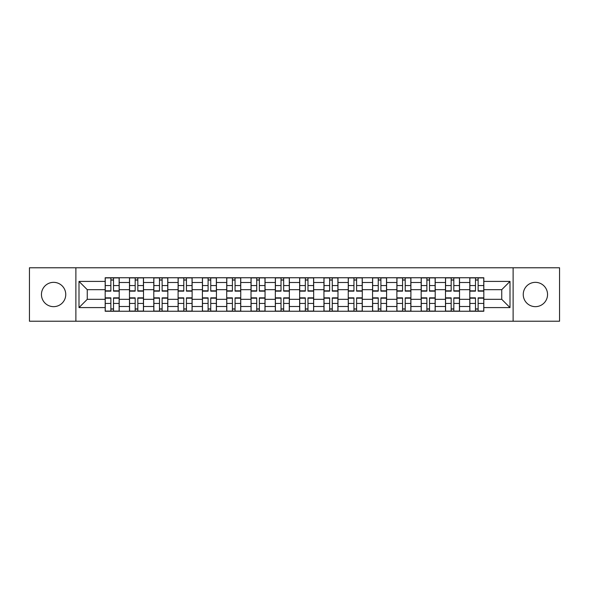 <?xml version="1.0" encoding="UTF-8"?>
<svg xmlns="http://www.w3.org/2000/svg" width="589" height="589" viewBox="0 0 589 589"><rect width="100%" height="100%" fill="white"/><g stroke="black" fill="none" stroke-linecap="round" stroke-linejoin="round"><path stroke-width="0.88" d="M535.401 282.345A12.155 12.155 0 0 0 523.246 294.5A12.155 12.155 0 0 0 535.401 306.655A12.155 12.155 0 0 0 547.549 294.5A12.155 12.155 0 0 0 535.401 282.345M53.599 282.345A12.155 12.155 0 0 0 41.451 294.5A12.155 12.155 0 0 0 53.599 306.655A12.155 12.155 0 0 0 65.754 294.5A12.155 12.155 0 0 0 53.599 282.345M513.115 321.226L559.55 321.226L559.55 267.774L29.45 267.774L29.45 321.226L513.115 321.226L513.115 267.774M129.484 311.25L129.484 282.499L119.199 282.499L119.199 311.25M119.199 282.499L119.199 277.75M129.484 282.499L129.484 277.75M143.51 277.75L143.51 311.25M153.795 311.25L153.795 277.75M167.821 277.75L167.821 311.25M178.099 311.25L178.099 277.75M192.124 277.75L192.124 311.25M202.41 311.25L202.41 277.75M216.435 277.75L216.435 311.25M226.721 311.25L226.721 277.75M240.739 277.75L240.739 311.25M251.024 311.25L251.024 277.75M265.05 277.75L265.05 311.25M275.335 311.25L275.335 277.75M289.361 277.75L289.361 311.25M299.639 311.25L299.639 277.75M313.665 277.75L313.665 311.25M323.95 311.25L323.95 277.75M337.976 277.75L337.976 311.25M348.261 311.25L348.261 277.75M362.279 277.75L362.279 311.25M372.565 311.25L372.565 277.75M386.59 277.75L386.59 311.25M396.876 311.25L396.876 277.75M410.901 277.75L410.901 311.25M421.179 311.25L421.179 277.75M435.205 277.75L435.205 311.25M445.49 311.25L445.49 277.75M459.516 277.75L459.516 311.25M469.801 311.25L469.801 277.75M469.801 299.33L459.516 299.33M445.49 299.33L435.205 299.33M421.179 299.33L410.901 299.33M396.876 299.33L386.59 299.33M372.565 299.33L362.279 299.33M348.261 299.33L337.976 299.33M323.95 299.33L313.665 299.33M299.639 299.33L289.361 299.33M275.335 299.33L265.05 299.33M251.024 299.33L240.739 299.33M226.721 299.33L216.435 299.33M202.41 299.33L192.124 299.33M178.099 299.33L167.821 299.33M153.795 299.33L143.51 299.33M129.484 299.33L119.199 299.33M469.801 289.67L459.516 289.67M445.49 289.67L435.205 289.67M421.179 289.67L410.901 289.67M396.876 289.67L386.59 289.67M372.565 289.67L362.279 289.67M348.261 289.67L337.976 289.67M323.95 289.67L313.665 289.67M299.639 289.67L289.361 289.67M275.335 289.67L265.05 289.67M251.024 289.67L240.739 289.67M226.721 289.67L216.435 289.67M202.41 289.67L192.124 289.67M178.099 289.67L167.821 289.67M153.795 289.67L143.51 289.67M129.484 289.67L119.199 289.67M87.26 299.33L105.181 299.33L105.181 289.67L87.26 289.67L87.26 299.33L79 307.591L79 281.409L105.181 281.409L105.181 289.67M483.819 289.67L483.819 299.33L501.74 299.33L501.74 289.67L483.819 289.67L483.819 277.75L105.181 277.75L105.181 281.409M483.819 281.409L510 281.409L510 307.591L483.819 307.591L483.819 299.33M105.181 299.33L105.181 311.25L483.819 311.25L483.819 307.591M105.181 307.591L79 307.591M75.885 321.226L75.885 267.774M113.515 308.916L110.865 308.916M110.865 280.084L113.515 280.084M137.826 308.916L135.175 308.916M135.175 280.084L137.826 280.084M162.13 308.916L159.479 308.916M159.479 280.084L162.13 280.084M186.441 308.916L183.79 308.916M183.79 280.084L186.441 280.084M210.744 308.916L208.101 308.916M208.101 280.084L210.744 280.084M235.055 308.916L232.405 308.916M232.405 280.084L235.055 280.084M259.366 308.916L256.716 308.916M256.716 280.084L259.366 280.084M283.67 308.916L281.019 308.916M281.019 280.084L283.67 280.084M307.981 308.916L305.33 308.916M305.33 280.084L307.981 280.084M332.284 308.916L329.634 308.916M329.634 280.084L332.284 280.084M356.595 308.916L353.945 308.916M353.945 280.084L356.595 280.084M380.899 308.916L378.256 308.916M378.256 280.084L380.899 280.084M405.21 308.916L402.559 308.916M402.559 280.084L405.21 280.084M429.521 308.916L426.87 308.916M426.87 280.084L429.521 280.084M453.824 308.916L451.174 308.916M451.174 280.084L453.824 280.084M478.135 308.916L475.485 308.916M475.485 280.084L478.135 280.084M79 281.409L87.26 289.67M501.74 299.33L510 307.591M501.74 289.67L510 281.409M113.515 291.15L113.515 277.905L119.125 277.905L119.125 291.15L113.515 291.15M110.865 279.93L113.515 279.93M113.515 277.905L105.254 277.905L105.254 291.15L110.865 291.15L110.865 277.905L108.604 277.905M110.865 297.85L110.865 311.095L105.254 311.095L105.254 297.85L110.865 297.85M113.515 309.07L110.865 309.07M110.865 311.095L119.125 311.095L119.125 297.85L113.515 297.85L113.515 311.095L115.775 311.095M137.826 291.15L137.826 277.905L143.429 277.905L143.429 291.15L137.826 291.15M135.175 279.93L137.826 279.93M137.826 277.905L129.565 277.905L129.565 291.15L135.175 291.15L135.175 277.905L132.915 277.905M162.13 291.15L162.13 277.905L167.74 277.905L167.74 291.15L162.13 291.15M159.479 279.93L162.13 279.93M162.13 277.905L153.869 277.905L153.869 291.15L159.479 291.15L159.479 277.905L157.219 277.905M135.175 297.85L135.175 311.095L129.565 311.095L129.565 297.85L135.175 297.85M137.826 309.07L135.175 309.07M135.175 311.095L143.429 311.095L143.429 297.85L137.826 297.85L137.826 311.095L140.079 311.095M159.479 297.85L159.479 311.095L153.869 311.095L153.869 297.85L159.479 297.85M162.13 309.07L159.479 309.07M159.479 311.095L167.74 311.095L167.74 297.85L162.13 297.85L162.13 311.095L164.39 311.095M186.441 291.15L186.441 277.905L192.051 277.905L192.051 291.15L186.441 291.15M183.79 279.93L186.441 279.93M186.441 277.905L178.18 277.905L178.18 291.15L183.79 291.15L183.79 277.905L181.53 277.905M210.744 291.15L210.744 277.905L216.354 277.905L216.354 291.15L210.744 291.15M208.101 279.93L210.744 279.93M210.744 277.905L202.491 277.905L202.491 291.15L208.101 291.15L208.101 277.905L205.841 277.905M235.055 291.15L235.055 277.905L240.665 277.905L240.665 291.15L235.055 291.15M232.405 279.93L235.055 279.93M235.055 277.905L226.794 277.905L226.794 291.15L232.405 291.15L232.405 277.905L230.144 277.905M183.79 297.85L183.79 311.095L178.18 311.095L178.18 297.85L183.79 297.85M186.441 309.07L183.79 309.07M183.79 311.095L192.051 311.095L192.051 297.85L186.441 297.85L186.441 311.095L188.701 311.095M208.101 297.85L208.101 311.095L202.491 311.095L202.491 297.85L208.101 297.85M210.744 309.07L208.101 309.07M208.101 311.095L216.354 311.095L216.354 297.85L210.744 297.85L210.744 311.095L213.004 311.095M232.405 297.85L232.405 311.095L226.794 311.095L226.794 297.85L232.405 297.85M235.055 309.07L232.405 309.07M232.405 311.095L240.665 311.095L240.665 297.85L235.055 297.85L235.055 311.095L237.315 311.095M259.366 291.15L259.366 277.905L264.969 277.905L264.969 291.15L259.366 291.15M256.716 279.93L259.366 279.93M259.366 277.905L251.105 277.905L251.105 291.15L256.716 291.15L256.716 277.905L254.455 277.905M256.716 297.85L256.716 311.095L251.105 311.095L251.105 297.85L256.716 297.85M259.366 309.07L256.716 309.07M256.716 311.095L264.969 311.095L264.969 297.85L259.366 297.85L259.366 311.095L261.619 311.095M283.67 291.15L283.67 277.905L289.28 277.905L289.28 291.15L283.67 291.15M281.019 279.93L283.67 279.93M283.67 277.905L275.409 277.905L275.409 291.15L281.019 291.15L281.019 277.905L278.759 277.905M281.019 297.85L281.019 311.095L275.409 311.095L275.409 297.85L281.019 297.85M283.67 309.07L281.019 309.07M281.019 311.095L289.28 311.095L289.28 297.85L283.67 297.85L283.67 311.095L285.93 311.095M307.981 291.15L307.981 277.905L313.591 277.905L313.591 291.15L307.981 291.15M305.33 279.93L307.981 279.93M307.981 277.905L299.72 277.905L299.72 291.15L305.33 291.15L305.33 277.905L303.07 277.905M305.33 297.85L305.33 311.095L299.72 311.095L299.72 297.85L305.33 297.85M307.981 309.07L305.33 309.07M305.33 311.095L313.591 311.095L313.591 297.85L307.981 297.85L307.981 311.095L310.241 311.095M332.284 291.15L332.284 277.905L337.895 277.905L337.895 291.15L332.284 291.15M329.634 279.93L332.284 279.93M332.284 277.905L324.031 277.905L324.031 291.15L329.634 291.15L329.634 277.905L327.381 277.905M329.634 297.85L329.634 311.095L324.031 311.095L324.031 297.85L329.634 297.85M332.284 309.07L329.634 309.07M329.634 311.095L337.895 311.095L337.895 297.85L332.284 297.85L332.284 311.095L334.545 311.095M356.595 291.15L356.595 277.905L362.206 277.905L362.206 291.15L356.595 291.15M353.945 279.93L356.595 279.93M356.595 277.905L348.335 277.905L348.335 291.15L353.945 291.15L353.945 277.905L351.685 277.905M353.945 297.85L353.945 311.095L348.335 311.095L348.335 297.85L353.945 297.85M356.595 309.07L353.945 309.07M353.945 311.095L362.206 311.095L362.206 297.85L356.595 297.85L356.595 311.095L358.856 311.095M380.899 291.15L380.899 277.905L386.509 277.905L386.509 291.15L380.899 291.15M378.256 279.93L380.899 279.93M380.899 277.905L372.646 277.905L372.646 291.15L378.256 291.15L378.256 277.905L375.996 277.905M378.256 297.85L378.256 311.095L372.646 311.095L372.646 297.85L378.256 297.85M380.899 309.07L378.256 309.07M378.256 311.095L386.509 311.095L386.509 297.85L380.899 297.85L380.899 311.095L383.159 311.095M405.21 291.15L405.21 277.905L410.82 277.905L410.82 291.15L405.21 291.15M402.559 279.93L405.21 279.93M405.21 277.905L396.949 277.905L396.949 291.15L402.559 291.15L402.559 277.905L400.299 277.905M402.559 297.85L402.559 311.095L396.949 311.095L396.949 297.85L402.559 297.85M405.21 309.07L402.559 309.07M402.559 311.095L410.82 311.095L410.82 297.85L405.21 297.85L405.21 311.095L407.47 311.095M429.521 291.15L429.521 277.905L435.131 277.905L435.131 291.15L429.521 291.15M426.87 279.93L429.521 279.93M429.521 277.905L421.26 277.905L421.26 291.15L426.87 291.15L426.87 277.905L424.61 277.905M426.87 297.85L426.87 311.095L421.26 311.095L421.26 297.85L426.87 297.85M429.521 309.07L426.87 309.07M426.87 311.095L435.131 311.095L435.131 297.85L429.521 297.85L429.521 311.095L431.781 311.095M453.824 291.15L453.824 277.905L459.435 277.905L459.435 291.15L453.824 291.15M451.174 279.93L453.824 279.93M453.824 277.905L445.571 277.905L445.571 291.15L451.174 291.15L451.174 277.905L448.921 277.905M451.174 297.85L451.174 311.095L445.571 311.095L445.571 297.85L451.174 297.85M453.824 309.07L451.174 309.07M451.174 311.095L459.435 311.095L459.435 297.85L453.824 297.85L453.824 311.095L456.085 311.095M478.135 291.15L478.135 277.905L483.746 277.905L483.746 291.15L478.135 291.15M475.485 279.93L478.135 279.93M478.135 277.905L469.875 277.905L469.875 291.15L475.485 291.15L475.485 277.905L473.225 277.905M475.485 297.85L475.485 311.095L469.875 311.095L469.875 297.85L475.485 297.85M478.135 309.07L475.485 309.07M475.485 311.095L483.746 311.095L483.746 297.85L478.135 297.85L478.135 311.095L480.396 311.095M445.49 282.499L435.205 282.499M421.179 282.499L410.901 282.499M396.876 282.499L386.59 282.499M372.565 282.499L362.279 282.499M348.261 282.499L337.976 282.499M323.95 282.499L313.665 282.499M299.639 282.499L289.361 282.499M275.335 282.499L265.05 282.499M251.024 282.499L240.739 282.499M226.721 282.499L216.435 282.499M202.41 282.499L192.124 282.499M178.099 282.499L167.821 282.499M153.795 282.499L143.51 282.499M469.801 282.499L459.516 282.499M445.49 306.501L435.205 306.501M421.179 306.501L410.901 306.501M396.876 306.501L386.59 306.501M372.565 306.501L362.279 306.501M348.261 306.501L337.976 306.501M323.95 306.501L313.665 306.501M299.639 306.501L289.361 306.501M275.335 306.501L265.05 306.501M251.024 306.501L240.739 306.501M226.721 306.501L216.435 306.501M202.41 306.501L192.124 306.501M178.099 306.501L167.821 306.501M153.795 306.501L143.51 306.501M129.484 306.501L119.199 306.501M469.801 306.501L459.516 306.501M113.515 290.819L119.125 290.819M113.515 285.562L119.125 285.562M105.254 290.819L110.865 290.819M105.254 285.562L110.865 285.562M110.865 298.181L105.254 298.181M110.865 303.438L105.254 303.438M119.125 298.181L113.515 298.181M119.125 303.438L113.515 303.438M137.826 290.819L143.429 290.819M137.826 285.562L143.429 285.562M129.565 290.819L135.175 290.819M129.565 285.562L135.175 285.562M162.13 290.819L167.74 290.819M162.13 285.562L167.74 285.562M153.869 290.819L159.479 290.819M153.869 285.562L159.479 285.562M135.175 298.181L129.565 298.181M135.175 303.438L129.565 303.438M143.429 298.181L137.826 298.181M143.429 303.438L137.826 303.438M159.479 298.181L153.869 298.181M159.479 303.438L153.869 303.438M167.74 298.181L162.13 298.181M167.74 303.438L162.13 303.438M186.441 290.819L192.051 290.819M186.441 285.562L192.051 285.562M178.18 290.819L183.79 290.819M178.18 285.562L183.79 285.562M210.744 290.819L216.354 290.819M210.744 285.562L216.354 285.562M202.491 290.819L208.101 290.819M202.491 285.562L208.101 285.562M235.055 290.819L240.665 290.819M235.055 285.562L240.665 285.562M226.794 290.819L232.405 290.819M226.794 285.562L232.405 285.562M183.79 298.181L178.18 298.181M183.79 303.438L178.18 303.438M192.051 298.181L186.441 298.181M192.051 303.438L186.441 303.438M208.101 298.181L202.491 298.181M208.101 303.438L202.491 303.438M216.354 298.181L210.744 298.181M216.354 303.438L210.744 303.438M232.405 298.181L226.794 298.181M232.405 303.438L226.794 303.438M240.665 298.181L235.055 298.181M240.665 303.438L235.055 303.438M259.366 290.819L264.969 290.819M259.366 285.562L264.969 285.562M251.105 290.819L256.716 290.819M251.105 285.562L256.716 285.562M256.716 298.181L251.105 298.181M256.716 303.438L251.105 303.438M264.969 298.181L259.366 298.181M264.969 303.438L259.366 303.438M283.67 290.819L289.28 290.819M283.67 285.562L289.28 285.562M275.409 290.819L281.019 290.819M275.409 285.562L281.019 285.562M281.019 298.181L275.409 298.181M281.019 303.438L275.409 303.438M289.28 298.181L283.67 298.181M289.28 303.438L283.67 303.438M307.981 290.819L313.591 290.819M307.981 285.562L313.591 285.562M299.72 290.819L305.33 290.819M299.72 285.562L305.33 285.562M305.33 298.181L299.72 298.181M305.33 303.438L299.72 303.438M313.591 298.181L307.981 298.181M313.591 303.438L307.981 303.438M332.284 290.819L337.895 290.819M332.284 285.562L337.895 285.562M324.031 290.819L329.634 290.819M324.031 285.562L329.634 285.562M329.634 298.181L324.031 298.181M329.634 303.438L324.031 303.438M337.895 298.181L332.284 298.181M337.895 303.438L332.284 303.438M356.595 290.819L362.206 290.819M356.595 285.562L362.206 285.562M348.335 290.819L353.945 290.819M348.335 285.562L353.945 285.562M353.945 298.181L348.335 298.181M353.945 303.438L348.335 303.438M362.206 298.181L356.595 298.181M362.206 303.438L356.595 303.438M380.899 290.819L386.509 290.819M380.899 285.562L386.509 285.562M372.646 290.819L378.256 290.819M372.646 285.562L378.256 285.562M378.256 298.181L372.646 298.181M378.256 303.438L372.646 303.438M386.509 298.181L380.899 298.181M386.509 303.438L380.899 303.438M405.21 290.819L410.82 290.819M405.21 285.562L410.82 285.562M396.949 290.819L402.559 290.819M396.949 285.562L402.559 285.562M402.559 298.181L396.949 298.181M402.559 303.438L396.949 303.438M410.82 298.181L405.21 298.181M410.82 303.438L405.21 303.438M429.521 290.819L435.131 290.819M429.521 285.562L435.131 285.562M421.26 290.819L426.87 290.819M421.26 285.562L426.87 285.562M426.87 298.181L421.26 298.181M426.87 303.438L421.26 303.438M435.131 298.181L429.521 298.181M435.131 303.438L429.521 303.438M453.824 290.819L459.435 290.819M453.824 285.562L459.435 285.562M445.571 290.819L451.174 290.819M445.571 285.562L451.174 285.562M451.174 298.181L445.571 298.181M451.174 303.438L445.571 303.438M459.435 298.181L453.824 298.181M459.435 303.438L453.824 303.438M478.135 290.819L483.746 290.819M478.135 285.562L483.746 285.562M469.875 290.819L475.485 290.819M469.875 285.562L475.485 285.562M475.485 298.181L469.875 298.181M475.485 303.438L469.875 303.438M483.746 298.181L478.135 298.181M483.746 303.438L478.135 303.438"/></g></svg>
